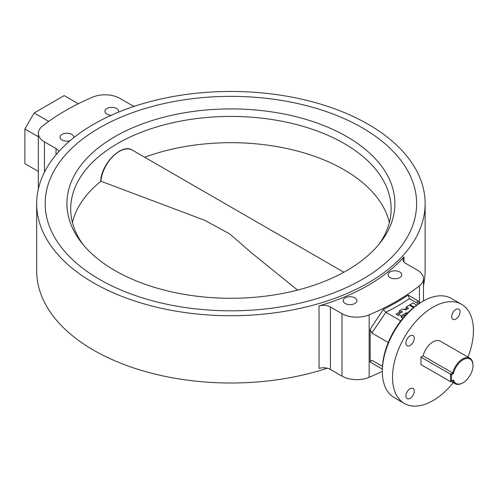 <?xml version="1.0" encoding="UTF-8"?>
<svg xmlns="http://www.w3.org/2000/svg" width="498" height="498" viewBox="0 0 498 498"><rect width="100%" height="100%" fill="white"/><g stroke="black" fill="none" stroke-linecap="round" stroke-linejoin="round"><path stroke-width="0.75" d="M399.77 271.989A6.866 3.965 0 0 0 392.287 271.13A6.866 3.965 0 0 0 388.048 274.79A6.866 3.965 0 0 0 390.059 277.591A6.866 3.965 0 0 0 397.541 278.45A6.866 3.965 0 0 0 401.78 274.79A6.866 3.965 0 0 0 399.77 271.989M354.918 297.879A6.866 3.965 0 0 0 347.436 297.02A6.866 3.965 0 0 0 343.197 300.686A6.866 3.965 0 0 0 345.207 303.487A6.866 3.965 0 0 0 352.69 304.346A6.866 3.965 0 0 0 356.929 300.686A6.866 3.965 0 0 0 354.918 297.879M118.449 112.168A6.866 3.965 0 0 0 118.611 111.303A6.866 3.965 0 0 0 116.6 108.502A6.866 3.965 0 0 0 109.118 107.643A6.866 3.965 0 0 0 104.879 111.303A6.866 3.965 0 0 0 106.889 114.11A6.866 3.965 0 0 0 111.259 115.262M73.698 137.741A6.866 3.965 0 0 0 73.766 137.199A6.866 3.965 0 0 0 71.756 134.398A6.866 3.965 0 0 0 64.267 133.539A6.866 3.965 0 0 0 60.034 137.199A6.866 3.965 0 0 0 62.045 140A6.866 3.965 0 0 0 70.1 140.704M362.233 127.774A185.723 107.226 0 0 0 159.833 104.53A185.723 107.226 0 0 0 45.181 203.595A185.723 107.226 0 0 0 99.581 279.415A185.723 107.226 0 0 0 301.981 302.653A185.723 107.226 0 0 0 416.627 203.595A185.723 107.226 0 0 0 362.233 127.774A185.723 107.226 0 0 0 159.833 104.53A185.723 107.226 0 0 0 45.181 203.595A185.723 107.226 0 0 0 99.581 279.415A185.723 107.226 0 0 0 301.981 302.653A185.723 107.226 0 0 0 416.627 203.595A185.723 107.226 0 0 0 362.233 127.774M410.091 345.488A5.883 3.399 120 0 0 413.938 340.302A5.883 3.399 120 0 0 413.035 335.584A5.883 3.399 120 0 0 410.091 335.876A5.883 3.399 120 0 0 406.244 341.062A5.883 3.399 120 0 0 407.146 345.78A5.883 3.399 120 0 0 410.091 345.488M410.091 398.35A5.883 3.399 120 0 0 413.938 393.165A5.883 3.399 120 0 0 413.035 388.446A5.883 3.399 120 0 0 410.091 388.739A5.883 3.399 120 0 0 406.244 393.924A5.883 3.399 120 0 0 407.146 398.643A5.883 3.399 120 0 0 410.091 398.35M455.869 319.056A5.883 3.399 120 0 0 459.716 313.871A5.883 3.399 120 0 0 458.814 309.152A5.883 3.399 120 0 0 455.869 309.445A5.883 3.399 120 0 0 452.022 314.63A5.883 3.399 120 0 0 452.925 319.349A5.883 3.399 120 0 0 455.869 319.056M382.346 371.384L382.346 369.784A55.259 31.903 -60 0 1 421.42 302.105L422.808 301.302A57.22 33.036 120 0 0 382.346 371.384A57.22 33.036 120 0 0 394.198 397.578L404.37 403.455A57.22 33.036 120 0 0 432.98 400.616A57.22 33.036 120 0 0 453.273 382.601M467.983 357.116A57.22 33.036 120 0 0 461.59 304.34A57.22 33.036 120 0 0 432.98 307.179A57.22 33.036 120 0 0 395.599 357.601A57.22 33.036 120 0 0 404.37 403.455M403.984 256.875A194.226 112.137 180 0 1 319.031 305.921A9.811 5.665 180 0 1 330.417 306.967L341.983 313.64A20.928 12.083 0 0 0 369.155 314.842A233.786 134.977 0 0 0 419.434 285.815A20.928 12.083 0 0 0 423.487 278.668A20.928 12.083 0 0 0 417.355 270.128L405.789 263.448A9.811 5.665 180 0 1 402.919 259.446A9.811 5.665 180 0 1 403.984 256.875L403.984 262.01M93.568 282.883A194.226 112.137 0 0 0 305.23 307.191A194.226 112.137 0 0 0 425.13 203.595A194.226 112.137 0 0 0 368.24 124.301A194.226 112.137 0 0 0 156.577 99.992A194.226 112.137 0 0 0 36.684 203.595A194.226 112.137 0 0 0 93.568 282.883M36.684 203.595L36.684 270.868A194.226 112.137 0 0 0 93.568 350.162A194.226 112.137 0 0 0 327.292 368.221M416.982 303.014A194.226 112.137 0 0 0 417.355 302.274M423.487 285.422A194.226 112.137 0 0 0 425.13 270.868L425.13 203.595M134.522 106.242A9.811 5.665 180 0 1 131.391 105.028L119.825 98.349A20.928 12.083 0 0 0 92.653 97.147A233.786 134.977 0 0 0 42.374 126.175A20.928 12.083 0 0 0 38.327 133.321A20.928 12.083 0 0 0 44.453 141.862L56.019 148.541A9.811 5.665 180 0 1 58.77 151.653M418.519 303.905L409.443 298.663A236.407 136.489 180 0 1 385.863 312.277L400.747 320.874M388.259 342.5L371.819 333.006L370.151 329.334L383.336 309.407A233.786 134.977 0 0 0 408.167 295.065L418.706 301.302L419.167 303.481M371.819 360.235L382.452 366.372L371.819 360.235L370.151 361.978L370.151 329.334M385.863 312.277L371.819 333.006M408.167 295.065L409.443 298.663M330.417 306.967L330.417 369.435L341.983 376.115A20.928 12.083 0 0 0 369.155 377.316A233.786 134.977 0 0 0 382.346 371.296M382.352 369.161L370.151 361.978M330.417 369.435A9.811 5.665 0 0 0 319.031 368.396L319.031 305.921M38.327 136.726L24.9 128.976L24.9 163.68L38.327 171.43M78.298 103.74L64.205 95.604L34.15 112.953L48.748 121.388M24.9 128.976L34.15 112.953M461.59 304.34L451.418 298.47A57.22 33.036 120 0 0 422.808 301.302L421.42 302.105M383.336 309.407L385.763 312.215M472.982 365.513A14.062 8.117 120 0 0 464.441 359.077A14.062 8.117 120 0 0 453.491 373.562L452.688 372.958A14.716 8.497 -60 0 1 469.931 358.243A14.716 8.497 -60 0 1 472.982 364.978L472.982 365.513A14.062 8.117 120 0 1 463.04 382.732L462.574 382.999A14.716 8.497 -60 0 1 455.216 383.728A14.716 8.497 -60 0 1 452.688 380.428L453.491 379.968A14.062 8.117 120 0 0 463.04 382.732M469.931 358.243L440.338 341.155A14.716 8.497 120 0 0 423.095 355.871L420.959 357.103L420.959 364.58L450.553 381.661L450.553 374.191L420.959 357.103M453.491 373.562L451.474 374.72L450.553 374.191L452.688 372.958L423.095 355.871M451.474 374.72L451.474 381.132L453.491 379.968M450.553 381.661L451.474 381.132M114.945 270.545A163.991 94.682 180 0 1 81.199 242.246A163.991 94.682 180 0 1 137.909 125.608A163.991 94.682 180 0 1 346.869 136.645A163.991 94.682 180 0 1 380.609 242.246A163.991 94.682 180 0 1 114.945 270.545M378.829 244.468A160.219 92.504 0 0 0 391.123 208.93A160.219 92.504 0 0 0 344.199 143.524A160.219 92.504 0 0 0 169.594 123.473A160.219 92.504 0 0 0 70.685 208.93A160.219 92.504 0 0 0 82.985 244.468M343.857 272.238L132.375 150.141A26.157 15.102 120 0 0 113.102 156.241A26.157 15.102 120 0 0 100.895 181.222L204.84 220.34L229.746 233.954L251.565 252.884L297.599 290.091M413.502 307.615L409.25 305.162L406.244 306.899L406.244 308.287L407.439 308.978M406.244 308.287L404.158 309.495M406.244 306.899L408.64 308.287L405.82 309.912L402.496 309.071L399.259 310.933L399.259 312.321L400.921 312.744M399.259 312.321L396.022 314.188L398.425 315.576L398.425 314.188L401.133 315.751L401.133 317.139L406.48 314.157M401.133 317.139L402.913 318.166M416.764 305.118L413.047 302.971L410.041 304.708L410.041 305.616M410.041 304.708L414.155 307.085M399.259 310.933L402.589 311.779L398.425 314.188M401.133 315.751L406.356 312.738L407.557 313.043M410.103 310.571L409.742 310.908M406.356 312.738L406.356 314.126M419.434 285.815L419.434 303.307M369.155 314.842L369.155 377.316M44.453 141.862L44.453 172.19M56.019 154.816L56.019 148.541M417.355 300.506L417.355 303.232M341.983 313.64L341.983 376.115M100.907 181.228A159.958 92.354 0 0 0 72.422 222.513M389.386 222.513A159.958 92.354 0 0 0 344.012 169.737A159.958 92.354 0 0 0 144.688 157.25M38.327 133.321L38.327 189.041M423.487 278.668L423.487 300.916M455.216 383.728L451.101 381.35M100.683 181.179C101.368 163.537 121.786 142.976 132.375 150.141"/></g></svg>
